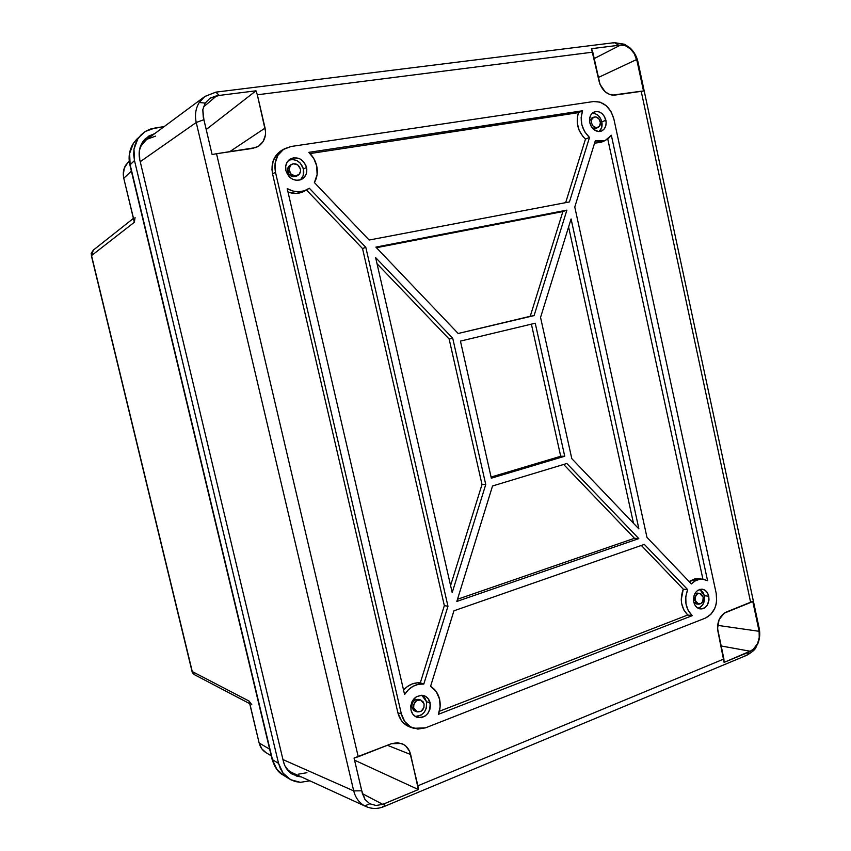 <?xml version="1.0" encoding="UTF-8"?>
<svg xmlns="http://www.w3.org/2000/svg" width="851" height="851" viewBox="0 0 851 851"><rect width="100%" height="100%" fill="white"/><g stroke="black" fill="none" stroke-linecap="round" stroke-linejoin="round"><path stroke-width="1.28" d="M284.457 775.793L283.064 774.984C277.681 771.453 274.15 766.357 272.469 759.666L278.564 763.4L134.49 160.509L129.916 165.03C128.15 157.169 129.288 149.978 133.309 143.468L136.532 139.447M282.809 774.825C278.213 772.485 274.628 767.283 272.065 759.22L129.916 165.03L134.49 160.509L278.564 763.4L283.021 773.07L290.702 779.718L300.382 782.335L309.881 780.824L300.382 782.335L295.382 781.569L290.702 779.718L286.521 776.846L283.021 773.07L280.33 768.527L278.564 763.4L272.469 759.666L130.129 164.668C128.384 156.818 129.48 149.712 133.416 143.34L129.618 153.446L130.129 164.668L272.065 759.188L276.862 769.219L283.032 774.963L289.202 778.846M155.478 127.81L164.105 126.65L150.212 129.097L145.383 131.437L155.478 127.81M141.011 134.947L137.819 138.915L133.979 149.138L134.49 160.509L133.681 154.797L133.979 149.138L135.383 143.776L137.819 138.915L141.202 134.756L145.383 131.437L136.564 139.415M292.542 774.367C287.915 771.517 284.872 767.24 283.426 761.539L139.766 159.743C138.022 151.276 139.936 144.213 145.51 138.553L154.733 133.596L148.585 136.171L142.468 142.245L139.362 150.51L139.766 159.743L283.426 761.539L284.851 765.687L289.851 772.431L297.02 776.272L301.36 776.92L292.446 774.314M266.012 752.635L261.853 748.869L259.13 742.955L269.682 749.231L259.13 742.955L249.088 701.075L192.241 671.535L91.536 255.598L134.33 222.281L123.767 178.242L131.373 171.157L123.767 178.242L123.278 174.763L124.32 168.051L128.086 162.307M271.256 755.816L265.927 752.592C262.587 750.582 260.321 747.369 259.13 742.955L249.481 702.224M134.15 221.026L123.767 178.242C122.725 173.157 123.406 168.775 125.81 165.073L129.256 161.179M293.882 773.485L289.946 772.517L293.882 773.485M143.649 140.585L148.808 137.979L143.649 140.585M251.811 704.766L249.088 701.075L192.241 671.535L194.751 674.843L192.39 672.045L91.536 255.598L134.33 222.281L135.064 217.484M93.323 250.12L91.536 255.598L91.429 253.396L93.323 250.12L133.394 218.399M249.705 703.66L194.751 674.843C192.869 673.46 191.954 672.279 192.007 671.301L91.397 255.779C91.738 252.683 89.749 255.353 93.27 250.162M204.974 96.397L215.877 92.142L204.772 96.535L199.24 102.492L205.187 103.077L210.091 98.173L219.218 95.429L215.931 92.131L614.465 42.646L618.773 45.263L620.517 45.06L594.189 58.591L620.517 45.06L622.964 45.114L625.474 45.773L630.283 48.773L634.229 53.592L637.239 61.697L638.016 62.038M401.576 743.508C406.235 745.433 409.267 749.103 410.65 754.529L387.418 745.285L410.65 754.529L418.373 789.558L382.759 804.344L376.078 805.482L369.834 803.78L365.005 799.504L361.771 790.802L353.718 790.898C355.484 797.781 359.154 802.78 364.717 805.918L369.834 803.78L365.005 799.504L362.313 793.281L354.059 758.05L391.46 743.689L397.63 742.668L403.427 744.38L405.906 746.178L409.597 751.348L417.915 785.781L723.903 658.993L717.553 628.463L719.095 619.602L724.137 613.209L750.667 602.465L641.186 91.217L612.475 95.131L609.944 94.589L605.157 91.812L599.998 84.313L592.796 52.156L257.332 94.791L265.565 131.628L265.406 135.118L263.172 141.436L258.704 146.095L255.821 147.574L216.526 153.723L358.239 756.752L391.46 743.689L401.512 743.487M629.91 47.805L634.229 53.592L636.718 59.485L598.274 77.515L636.718 59.485L643.516 91.025L614.965 95.078C607.21 95.259 601.923 90.653 599.093 81.281L591.477 48.688L620.517 45.06L625.474 45.773L630.283 48.773L629.91 47.805M759.177 628.208L758.709 629.197L759.166 628.187L638.016 62.049L637.239 61.697L643.516 91.025L641.186 91.217L750.667 602.465L752.752 601.349L759.113 631.304L717.616 625.357L759.113 631.304L759.23 637.431L757.667 643.377L752.752 650.058L724.084 662.397L717.957 631.442C716.723 622.155 719.52 615.688 726.339 612.029L752.752 601.349L759.113 631.304L759.23 637.431L757.73 643.962L754.667 648.249L749.071 652.004L746.955 655.206L745.146 655.408M590.03 123.65L591.53 123.023C591.083 120.14 591.902 118.172 593.987 117.119C596.987 116.47 599.083 117.981 600.274 121.64C600.721 124.427 599.955 126.373 597.966 127.48C594.934 128.267 592.785 126.778 591.53 123.023L590.03 123.65M593.987 117.119L592.009 117.906L589.552 120.948L591.924 117.938M696.437 603.955L693.842 602.348L696.522 603.965L698.682 604.178L695.033 600.359L693.501 600.178L695.033 600.359C694.714 595.998 696.267 593.69 699.703 593.424L703.203 597.232C703.543 601.487 702.032 603.806 698.682 604.178M411.927 707.351L413.682 707.904C413.543 702.224 415.926 699.607 420.862 700.065L424.064 703.937C424.266 709.436 421.958 712.074 417.139 711.851L413.682 707.904L411.927 707.351L411.81 704.947L412.501 702.618L414.82 699.99L419.171 699.448C414.192 698.99 411.778 701.618 411.927 707.351L415.416 711.33L413.565 710.266L411.927 707.351M291.808 164.264L290.393 165.02C288.095 166.413 287.202 168.594 287.723 171.551L289.212 170.732C288.691 167.807 289.574 165.637 291.85 164.254C295.871 162.956 298.722 164.53 300.392 168.966C300.903 171.742 300.116 173.849 298.041 175.295C293.957 176.859 291.01 175.338 289.212 170.732L287.723 171.551C289.542 176.189 292.51 177.721 296.627 176.146L292.542 176.7L288.702 173.849L287.606 169.126L288.372 166.934L290.404 165.009M697.98 608.199C702.99 606.359 705.107 602.2 704.351 595.711L708.766 596.2C709.351 604.274 706.458 608.518 700.086 608.933C696.873 608.231 694.756 605.901 693.746 601.944L693.873 596.147L695.384 592.721L697.788 590.275L702.256 589.169L705.128 590.307L707.415 592.775L708.766 596.2L708.989 600.051L707.16 605.369L704.766 607.837L701.841 608.965L697.426 607.848L695.118 605.38L693.746 601.944C693.118 594.168 695.863 589.892 701.969 589.137C705.415 589.658 707.681 592.019 708.766 596.2L704.351 595.711L703.022 592.349L699.777 589.349L704.351 595.711L704.564 599.498L702.766 604.731L700.405 607.157L697.98 608.199M599.168 131.554C601.7 129.224 602.593 126.012 601.848 121.906L605.901 120.236C606.731 125.597 605.189 129.235 601.274 131.139C595.806 132.256 591.988 129.469 589.807 122.778L589.594 118.853L590.647 115.332L592.796 112.757L595.721 111.524L598.966 111.811L602.04 113.566L604.476 116.534L606.167 122.204L605.752 125.969L604.136 129.075L601.572 131.022L598.434 131.533L593.711 129.469L591.254 126.501L589.807 122.778C588.988 117.693 590.371 114.119 593.955 112.066C599.593 110.545 603.582 113.268 605.901 120.236L601.848 121.906L600.444 118.257L598.051 115.353L595.019 113.63L592.158 113.3C596.955 113.374 600.189 116.236 601.848 121.906L601.7 127.554L599.168 131.554M299.882 180.061C303.158 177.359 304.36 173.7 303.477 169.062L306.509 167.424C307.466 172.944 305.775 176.955 301.424 179.476C294.116 181.667 288.946 178.731 285.915 170.668L285.702 166.222L287.095 162.201L289.893 159.233L293.648 157.775L299.807 158.797L303.35 161.456L305.807 165.264L306.817 169.636L306.232 173.923L304.115 177.476L300.807 179.742L296.797 180.391L292.691 179.316L289.117 176.668L285.915 170.668C284.989 165.668 286.361 161.828 290.031 159.148C297.637 156.063 303.126 158.818 306.509 167.424L303.477 169.062L300.36 163.201L296.871 160.584L292.84 159.499L288.883 160.105M308.828 152.361C312.796 156.041 315.423 160.531 316.689 165.817L313.774 158.488L308.828 152.361L582.605 110.768L578.542 112.63L310.062 153.563L578.542 112.63C575.499 122.682 577.818 131.501 585.477 139.085L582.988 136.585L579.159 130.331L577.276 123.129L577.574 115.927L578.542 112.63L582.605 110.768L581.127 117.64L581.914 125.044L584.839 131.958L589.509 137.458C581.744 129.788 579.446 120.895 582.605 110.768L308.828 152.361M415.107 716.361C423.287 715.861 427.106 711 426.542 701.767L430.127 702.852C430.361 713.415 425.894 718.201 416.724 717.212C413.799 715.957 411.895 713.606 411.012 710.159L410.788 705.777L412.075 701.501L416.309 696.714L421.979 695.224L425.596 696.373L428.457 699.043L430.425 704.99L429.893 709.372L427.947 713.329L424.894 716.244L421.171 717.691L415.586 716.659L412.692 713.989L411.012 710.159C410.618 700.139 414.799 695.246 423.553 695.501C426.936 696.565 429.117 699.022 430.127 702.852L426.542 701.767L424.904 698.022L422.096 695.395M430.585 686.31C435.159 689.14 438.148 693.448 439.573 699.235C440.68 704.277 440.286 709.308 438.403 714.319L440.116 706.787L439.573 699.235L436.265 691.661L430.585 686.31L453.934 610.805L644.345 544.395L687.661 589.615L683.279 589.158L641.346 545.448L683.279 589.158C679.619 599.37 681.098 607.986 687.736 615.007L683.8 609.901L681.598 603.295L681.247 599.689L683.279 589.158L687.661 589.615L685.778 596.583L685.97 603.891L688.225 610.55L692.225 615.656C685.47 608.635 683.949 599.955 687.661 589.615L644.345 544.395L453.934 610.805L430.585 686.31M457.498 599.264L634.474 538.289L563.649 464.465L634.474 538.289L638.803 538.609L566.851 463.497L638.803 538.609L456.827 601.455L492.538 485.974L456.827 601.455L638.803 538.609L634.474 538.289L457.498 599.264M633.484 523.259L568.596 226.962L633.484 523.259M530.237 316.285L562.883 211.559L376.44 247.705L562.883 211.559L530.237 316.285L534.088 315.604L566.894 210.133L562.883 211.559L566.894 210.133L534.088 315.604L458.157 333.486L375.887 247.109L458.157 333.486L530.237 316.285M449.137 339.028L377.025 263.704L449.137 339.028L452.732 338.262L375.631 257.598L452.732 338.262L485.751 484.538L482.006 484.506L449.137 339.028L482.006 484.506L450.583 585.541L482.006 484.506L485.751 484.538L452.2 592.626L485.751 484.538L452.732 338.262L449.137 339.028M571.085 218.952L540.555 317.444L571.085 218.952L638.91 528.939L571.798 458.636L638.91 528.939L571.085 218.952M595.966 128.373L592.243 127.948L596.019 128.352L597.966 127.48M699.703 593.424L697.554 593.115L694.639 594.041L697.501 593.115M415.82 716.436L421.394 714.936L424.404 712.074L426.319 708.192L426.542 701.767L421.766 695.214M301.126 178.955L303.201 175.466L303.477 169.062C300.722 161.435 295.808 158.467 288.734 160.169M439.382 711.266L687.736 615.007L692.225 615.656L438.403 714.319L692.225 615.656L687.736 615.007L439.382 711.266M703.107 579.286L698.852 578.733L689.097 581.52L694.841 578.861L699.065 578.754M702.937 579.265L607.763 139.075L702.937 579.265M601.274 142.223L594.562 143.202L601.253 142.234L605.167 140.553L595.306 140.798L599.891 141.606L604.306 140.894L608.22 138.724L611.348 135.256L605.167 140.553M691.384 583.924C694.863 580.35 698.788 578.808 703.149 579.286L707.585 580.744L703.49 579.34L699.203 579.414L695.065 580.978L691.384 583.924L646.973 537.385L574.776 207.016L595.306 140.798L574.776 207.016L646.973 537.385L691.384 583.924M565.66 202.655L585.477 139.085L589.509 137.458L569.447 201.932L369.143 240.035L314.391 182.561L317.115 174.604L316.689 165.817C318.008 171.945 317.242 177.529 314.391 182.561L369.143 240.035L569.447 201.932L589.509 137.458L585.477 139.085L565.66 202.655M304.743 190.964L301.424 192.454L295.861 193.422L288 192.039C293.967 194.166 299.552 193.815 304.732 190.975L307.583 189.347C301.063 192.805 294.265 192.549 287.202 188.592L292.808 191.028L298.658 191.783L304.296 190.815L309.307 188.22L307.583 189.347M444.339 605.625L362.537 248.566L306.456 189.986L362.537 248.566L365.802 247.322L447.966 606.252L423.819 684.034L420.309 682.864L444.339 605.625L420.309 682.864C413.969 682.364 408.374 684.757 403.544 690.044L407.321 686.576L412.32 683.896L417.639 682.789L423.819 684.034L418.405 684.3L413.129 686.246L408.406 689.736L404.587 694.512C409.576 687.012 415.99 683.523 423.819 684.034L447.966 606.252L444.339 605.625L447.966 606.252L365.802 247.322L309.307 188.22L365.802 247.322L362.537 248.566L444.339 605.625M410.278 727.158L403.948 723.435L401.3 720.435L397.906 712.84L401.342 713.861L404.736 721.531L410.544 726.871L417.852 729.084L425.543 727.839L413.714 728.286C407.374 725.988 403.257 721.18 401.342 713.861L275.49 172.306C273.607 161.711 276.692 153.818 284.777 148.627L291.042 146.5L283.511 149.404L277.883 155.329L275.064 163.371L275.49 172.306L401.342 713.861L397.906 712.84L272.554 173.817L275.49 172.306L272.554 173.817L271.948 169.36L273.192 160.754L277.479 153.68L281.936 150.212M284.66 148.691L281.883 150.244C273.831 155.414 270.724 163.275 272.554 173.817L397.906 712.84C399.842 720.095 403.959 724.871 410.267 727.148L413.639 728.265M155.637 136.117L147.383 139.107M146.234 139.883L140.224 146.925M291.712 772.495L287.159 769.549L291.755 772.517L365.877 806.493C371.759 809.035 377.738 809.088 383.822 806.642L382.599 806.514M298.595 774.133L306.956 772.708M365.909 806.514L364.717 805.918C359.154 802.78 355.484 797.781 353.718 790.898L282.957 759.581L353.718 790.898L196.23 122.491L140.234 161.69L196.23 122.491C194.634 115.076 195.634 108.417 199.24 102.492L204.314 96.886M204.772 96.535L146.191 139.915L140.224 146.936M750.656 651.323L721.095 645.962L750.656 651.323M757.72 643.984C754.986 647.866 757.539 648.802 746.859 655.249L749.071 652.004L724.084 662.397L723.903 658.993L417.915 785.781L418.373 789.558L354.559 760.177L418.373 789.558L385.046 803.429L383.875 806.62L385.046 803.429L382.759 804.344L362.409 793.675L382.759 804.344L376.078 805.482L369.834 803.78L364.717 805.918L365.856 806.482M215.877 92.142L219.218 95.429L216.707 95.759L203.368 107.077L216.707 95.759L210.091 98.173L205.187 103.077L202.793 109.715L203.91 119.704L196.23 122.491L203.91 119.704L212.112 154.542L216.526 153.723L212.112 154.542L203.261 117.066L202.793 109.715L205.187 103.077L199.24 102.492C195.634 108.417 194.634 115.076 196.23 122.491L353.718 790.898L361.771 790.802L354.059 758.05L358.239 756.752L216.526 153.723L252.63 148.404L258.332 146.329C264.299 142.138 266.544 136.054 265.065 128.097L229.515 151.808L265.065 128.097L257.332 94.791L592.796 52.156L591.477 48.688L618.773 45.263L614.55 42.635L613.486 42.944M255.97 90.812L206.219 129.512L255.97 90.812L257.332 94.791L255.97 90.812L219.218 95.429L255.97 90.812M425.543 727.839L705.405 618.092L710.808 614.411L714.744 608.412L715.978 604.827L716.638 601.029L716.202 593.349L613.869 118.98L611.018 111.587L606.178 105.673L600.051 102.141L593.562 101.535L291.042 146.5L593.562 101.535C603.572 101.312 610.337 107.12 613.869 118.98L716.202 593.349C717.797 605.146 714.202 613.39 705.405 618.092L425.543 727.839M611.348 135.256L707.585 580.744L611.348 135.256M404.587 694.512L287.202 188.592L404.587 694.512M492.538 485.974L566.851 463.497L492.538 485.974M571.798 458.636L540.555 317.444L571.798 458.636M375.887 247.109L566.894 210.133L375.887 247.109M452.2 592.626L375.631 257.598L452.2 592.626M564.724 456.242L491.335 478.188L460.444 341.102L535.247 323.231L564.724 456.242L560.703 456.274L491.08 477.049L560.703 456.274L564.724 456.242L535.247 323.231L460.444 341.102L491.335 478.188L564.724 456.242M531.396 324.146L560.703 456.274L531.396 324.146M300.392 168.966L297.765 164.913L293.393 163.743L290.521 165.254L289.042 169.519L290.946 173.987L295.106 176.019L299.095 174.434L300.509 171.37L300.392 168.966M413.682 707.904L415.309 710.798L417.118 711.851L421.213 711.213L423.936 707.489L424.064 703.937L423.16 701.873L420.649 699.99L416.554 700.607L413.809 704.341L413.682 707.904M703.203 597.232L701.213 594.041L698.82 593.413L697.224 594.019L695.097 597.211L695.778 602.221L697.788 603.965L701.022 603.561L702.798 601.349L703.203 597.232M591.53 123.023L592.924 125.916L596.211 127.778L599.317 126.448L600.423 122.714L598.891 118.757L595.615 116.885L592.509 118.204L591.615 119.895L591.53 123.023M638.005 61.995C636.729 56.347 634.059 51.634 629.974 47.869M419.16 699.448L420.862 700.065M296.627 176.146L298.041 175.295M415.416 711.33L417.128 711.851M757.752 643.899C759.794 638.878 760.273 633.676 759.188 628.283M629.878 47.784L624.528 44.263L614.465 42.646M746.859 655.249L383.918 806.61"/></g></svg>
